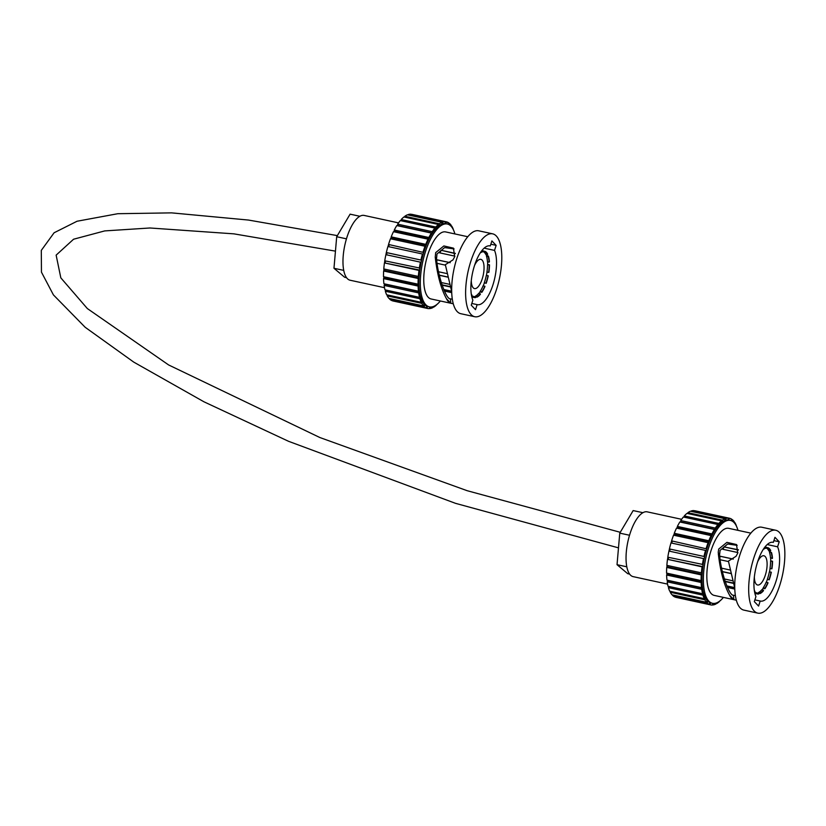 <?xml version="1.0" encoding="UTF-8"?>
<svg xmlns="http://www.w3.org/2000/svg" width="826" height="826" viewBox="0 0 826 826"><rect width="100%" height="100%" fill="white"/><g stroke="black" fill="none" stroke-linecap="round" stroke-linejoin="round"><path stroke-width="1.24" d="M754.355 576.909A14.961 5.679 102.2 0 0 757.576 585.004A14.961 5.679 102.2 0 0 765.32 575.185A14.961 5.679 102.2 0 0 763.916 555.774A14.961 5.679 102.2 0 0 757.628 561.804M767.385 579.398L769.212 579.8A23.747 9.014 102.2 0 0 769.687 578.365A23.747 9.014 102.2 0 0 771.319 572.212L769.378 571.871A23.087 8.766 102.2 0 1 767.819 577.797A23.087 8.766 102.2 0 1 767.364 579.15L767.426 579.263A23.335 8.859 102.2 0 1 766.291 582.227M763.048 588.318L764.938 588.731A23.747 9.014 102.2 0 0 768.035 582.846L766.187 582.196A23.087 8.766 102.2 0 1 763.214 587.844L763.234 588.05A23.335 8.859 102.2 0 1 761.902 589.857M757.814 593.058L760.085 593.543A23.747 9.014 102.2 0 0 763.472 590.704L763.41 590.187A23.087 8.766 102.2 0 1 760.157 592.903L758.454 592.789A23.335 8.859 102.2 0 1 757.618 593.109M754.778 592.923L755.759 593.14A23.747 9.014 102.2 0 0 757.38 593.956A23.747 9.014 102.2 0 0 758.66 593.997L758.743 593.357A23.087 8.766 102.2 0 1 757.525 593.316A23.087 8.766 102.2 0 1 755.955 592.531L754.634 592.242M734.748 588.577L727.252 586.956M726.797 585.902L734.634 587.606M733.209 583.321L725.176 581.576M724.33 578.943L732.445 580.709M730.628 573.502L722.389 571.706M721.614 568.164L729.885 569.961M728.47 561.556L720.169 559.76M719.828 557.054A23.747 9.014 -77.8 0 1 720.086 556.208L733.292 559.068M769.212 579.8L767.364 579.15M769.037 579.511A23.087 8.766 102.2 0 0 769.491 578.159A23.087 8.766 102.2 0 0 771.061 572.232M770.596 561.205L772.558 561.246A23.747 9.014 102.2 0 1 771.928 568.794L769.997 568.443A23.087 8.766 102.2 0 0 770.596 561.205L770.71 561.081A23.335 8.859 102.2 0 0 770.627 558.066L770.513 558.19A23.087 8.766 102.2 0 0 769.564 552.635L769.656 552.429A23.335 8.859 102.2 0 0 769.006 550.766M760.085 593.543L760.157 592.903M758.485 592.541A23.087 8.766 102.2 0 0 761.737 589.826L763.41 590.187M764.938 588.731L764.886 588.215A23.087 8.766 102.2 0 0 767.86 582.567M764.886 588.215L763.214 587.844M771.67 568.804A23.087 8.766 102.2 0 0 772.279 561.566M772.465 558.231L772.186 558.552A23.087 8.766 102.2 0 0 771.236 552.997L771.474 552.46A23.747 9.014 102.2 0 1 772.465 558.231M770.71 550.539L770.462 551.087A23.087 8.766 102.2 0 0 768.17 548.505L768.314 547.855A23.747 9.014 102.2 0 1 770.71 550.539M770.462 551.087L768.789 550.725A23.087 8.766 102.2 0 0 766.497 548.144L768.17 548.505M767.024 547.576L768.314 547.855M763.905 548.433A23.747 9.014 102.2 0 1 767.044 547.483L766.9 548.123A23.087 8.766 102.2 0 0 763.792 549.104M738.403 550.023L724.195 546.936A23.335 8.859 102.2 0 0 722.936 549.311M724.195 546.936L738.413 549.786M733.23 559.109L720.22 556.29A23.335 8.859 102.2 0 0 719.88 557.447M722.347 571.561L730.597 573.347M725.063 581.246L733.116 582.991M754.314 590.322A23.087 8.766 102.2 0 0 754.912 591.344L754.716 591.953M737.938 552.563L722.76 549.269A23.747 9.014 -77.8 0 1 724.123 546.688M767.044 547.483L764.948 547.029M769.522 552.036L771.474 552.46M772.165 558.169L770.493 557.798M770.71 560.844L772.558 561.246M769.491 571.819L771.319 572.212M755.759 593.14L755.955 592.531M756.709 593.027A23.087 8.766 102.2 0 0 757.07 592.996L758.743 593.357M727.056 586.512L734.737 588.174M770.09 568.464A23.335 8.859 102.2 0 1 769.481 571.86L769.378 571.871M737.164 545.346L727.685 543.993L720.055 550.405L719.601 554.938L718.197 552.429L718.744 549.032L726.921 542.352L736.513 544.551L737.742 553.152L736.038 556.301L728.408 561.112L734.737 587.875M772.929 542.269L773.342 542.362A30.066 11.409 102.2 0 0 773.136 542.31A30.066 11.409 102.2 0 0 757.556 562.041A30.066 11.409 102.2 0 0 755.935 596.578L754.324 601.617L758.578 606.067L760.188 601.029A30.066 11.409 102.2 0 0 760.395 601.08A30.066 11.409 102.2 0 0 775.986 581.339A30.066 11.409 102.2 0 0 777.596 546.812L767.22 544.561M750.855 533.142L728.728 528.341A34.31 13.02 102.2 0 0 710.949 550.859A34.31 13.02 102.2 0 0 714.191 595.391L736.317 600.192M736.307 600.161L733.808 599.614L729.554 595.154A34.31 13.02 102.2 0 0 733.808 599.614M729.554 595.154C724.092 585.211 720.344 571.344 718.3 553.585M775.759 530.251L761.809 527.236A42.405 16.086 102.2 0 0 739.828 555.062A42.405 16.086 102.2 0 0 743.844 610.104L757.783 613.129A42.405 16.086 102.2 0 0 779.765 585.304A42.405 16.086 102.2 0 0 775.759 530.251A42.405 16.086 102.2 0 0 753.777 558.087A42.405 16.086 102.2 0 0 757.783 613.129M737.969 530.344A42.405 16.086 102.2 0 0 730.442 520.432A42.405 16.086 102.2 0 0 708.46 548.257A42.405 16.086 102.2 0 0 712.477 603.31A42.405 16.086 102.2 0 0 723.431 597.394M706.158 548.371A44.325 16.819 102.2 0 1 706.478 547.339A44.325 16.819 102.2 0 1 708.099 542.672L708.656 543.384A42.405 16.086 102.2 0 0 707.066 547.958A42.405 16.086 102.2 0 0 706.767 548.898L671.59 540.875L706.767 548.898L706.199 550.787A42.405 16.086 102.2 0 0 704.681 556.621L669.411 548.949L704.681 556.621L704.248 558.582A42.405 16.086 102.2 0 0 703.153 564.53L667.811 557.209A44.325 16.819 102.2 0 1 668.946 551.076A40.474 15.353 102.2 0 1 669.452 548.96M702.864 566.491A42.405 16.086 102.2 0 0 702.234 572.325L701.419 572.852L666.861 565.356A44.325 16.819 102.2 0 1 667.501 559.336L702.843 566.657L703.153 564.53M702.1 574.215A42.405 16.086 102.2 0 0 701.955 579.728L701.129 580.595L666.572 573.099A44.325 16.819 102.2 0 1 666.716 567.41L667.532 566.873L702.09 574.369L702.234 572.325M701.986 581.483A42.405 16.086 102.2 0 0 702.337 586.481L701.532 587.647L666.974 580.151A44.325 16.819 102.2 0 1 666.613 574.999L667.429 574.132L701.986 581.628L701.955 579.728M702.534 588.029A42.405 16.086 102.2 0 0 703.349 592.325L702.606 593.76L668.038 586.264A44.325 16.819 102.2 0 1 667.181 581.834L667.986 580.668L702.544 588.164L702.337 586.481M704.299 598.705A44.325 16.819 102.2 0 1 702.978 595.154L703.7 593.615A42.405 16.086 102.2 0 0 704.981 597.064L704.299 598.705L669.741 591.21A44.325 16.819 102.2 0 1 668.42 587.658L669.039 586.481M706.571 602.309A44.325 16.819 102.2 0 1 704.836 599.769L705.466 598.055A42.405 16.086 102.2 0 0 707.149 600.523L706.571 602.309L672.013 594.813A44.325 16.819 102.2 0 1 670.278 592.273L670.629 591.406M709.327 604.436A44.325 16.819 102.2 0 1 707.242 603.001L707.758 601.163A42.405 16.086 102.2 0 0 709.782 602.567L709.327 604.436L674.77 596.94A44.325 16.819 102.2 0 1 672.684 595.505L672.849 594.988M710.112 604.735L675.544 597.239A44.325 16.819 102.2 0 0 676.112 597.394L710.67 604.89A44.325 16.819 102.2 0 1 710.112 604.735L710.494 602.846A42.405 16.086 102.2 0 0 711.083 603.001L712.477 603.31M708.099 542.672L673.541 535.176A44.325 16.819 102.2 0 0 671.92 539.843A44.325 16.819 102.2 0 0 671.59 540.875M671.652 540.927A40.474 15.353 102.2 0 0 671.042 542.94M667.873 557.22A40.474 15.353 102.2 0 0 667.573 559.326M666.995 565.387A40.474 15.353 102.2 0 0 666.892 567.297M666.871 573.161A40.474 15.353 102.2 0 0 666.943 574.648M667.563 580.286A40.474 15.353 102.2 0 0 667.707 581.07M690.887 580.265A40.474 15.353 102.2 0 0 691.383 579.325M668.296 574.318A40.474 15.353 102.2 0 0 668.358 575.381M692.281 580.564A40.474 15.353 102.2 0 0 692.777 579.625M670.444 574.793A33.154 12.576 102.2 0 0 670.629 575.867M687.222 579.47A33.154 12.576 102.2 0 0 687.831 578.561M681.615 519.306L647.223 511.852A33.154 12.576 102.2 0 0 642.917 512.698A33.154 12.576 102.2 0 0 630.032 533.606A33.154 12.576 102.2 0 0 629.526 535.248A33.154 12.576 102.2 0 0 626.8 566.801A33.154 12.576 102.2 0 0 633.17 576.641L667.563 584.106M629.608 574.091L627.708 573.678L617.032 564.685L619.768 533.131L633.16 510.582L642.917 512.698M617.032 564.685L626.8 566.801M619.768 533.131L629.526 535.248M680.903 521.557A40.474 15.353 102.2 0 0 680.49 522.115M677.516 526.926A40.474 15.353 102.2 0 0 676.855 528.175M674.388 533.472A40.474 15.353 102.2 0 0 673.686 535.207M704.836 599.769L670.278 592.273M704.619 597.941L705.507 598.138M702.978 595.154L668.42 587.658M702.73 593.512L703.731 593.729M667.181 581.834L701.749 589.32A44.325 16.819 102.2 0 0 702.606 593.76M701.749 589.32L702.544 588.164M666.613 574.999L701.171 582.495A44.325 16.819 102.2 0 0 701.532 587.647M701.171 582.495L701.986 581.628M667.429 574.132L667.418 573.285M666.716 567.41L701.274 574.906A44.325 16.819 102.2 0 0 701.129 580.595M701.274 574.906L702.09 574.369M667.532 566.873L667.625 565.531M667.501 559.336L702.069 566.832A44.325 16.819 102.2 0 0 701.419 572.852M702.069 566.832L702.843 566.657M668.275 559.161L668.544 557.374M668.946 551.076L703.504 558.572A44.325 16.819 102.2 0 0 702.379 564.705M703.504 558.572L704.248 558.582M669.659 551.231L670.123 549.135M669.411 548.949A44.325 16.819 102.2 0 1 670.98 542.93L705.538 550.415A44.325 16.819 102.2 0 0 703.969 556.445M705.538 550.415L706.199 550.787M671.703 543.085L672.209 541.412M707.841 543.374L708.605 543.539M674.78 534.143L709.338 541.639L708.832 540.772L674.274 533.276L674.315 535.341M674.274 533.276A44.325 16.819 102.2 0 1 676.535 528.103L711.093 535.599A44.325 16.819 102.2 0 0 708.832 540.772M711.093 535.599L711.527 536.632A42.405 16.086 102.2 0 0 709.338 541.639L708.656 543.384M677.733 527.597L712.291 535.093L711.919 533.926L677.361 526.43L677.392 528.289M677.361 526.43A44.325 16.819 102.2 0 1 679.85 521.98L714.407 529.476A44.325 16.819 102.2 0 0 711.919 533.926M714.407 529.476L714.707 530.788A42.405 16.086 102.2 0 0 712.291 535.093L711.527 536.632M680.965 522.011L715.533 529.497L715.306 528.072L680.748 520.576L680.851 522.197M680.748 520.576A44.325 16.819 102.2 0 1 683.37 517.014L717.928 524.51A44.325 16.819 102.2 0 0 715.306 528.072M717.928 524.51L718.073 526.059A42.405 16.086 102.2 0 0 715.533 529.497L714.707 530.788M717.949 524.861L718.93 525.068L718.857 523.436L684.3 515.94L684.351 517.221M684.3 515.94A44.325 16.819 102.2 0 1 686.974 513.38L721.532 520.876A44.325 16.819 102.2 0 0 718.857 523.436M721.532 520.876L721.521 522.6A42.405 16.086 102.2 0 0 718.93 525.068L718.073 526.059M721.49 521.774L722.368 521.96L722.461 520.173L687.893 512.678L687.851 513.576M687.893 512.678A44.325 16.819 102.2 0 1 690.515 511.222L725.073 518.718A44.325 16.819 102.2 0 0 722.461 520.173M725.073 518.718L724.908 520.556A42.405 16.086 102.2 0 0 722.368 521.96L721.521 522.6M724.898 520.101L725.734 520.277L725.971 518.408L691.341 511.397M691.403 510.912A44.325 16.819 102.2 0 1 693.881 510.613L728.439 518.109A44.325 16.819 102.2 0 0 725.971 518.408M728.439 518.109L728.129 519.998A42.405 16.086 102.2 0 0 725.734 520.277L724.908 520.556M728.078 519.915L728.883 520.091L729.265 518.201L694.687 510.788M731.072 520.607L731.506 519.069A44.325 16.819 102.2 0 0 729.461 518.243A44.325 16.819 102.2 0 0 729.265 518.201M730.442 520.432L729.048 520.132A42.405 16.086 102.2 0 0 728.883 520.091L728.129 519.998M731.857 520.917L732.228 519.564L731.413 519.389M733.86 522.362L734.149 521.567A44.325 16.819 102.2 0 0 732.228 519.564M734.52 523.085L734.758 522.445L733.901 522.259M736.1 525.47L736.296 525.512A44.325 16.819 102.2 0 0 734.758 522.445M720.293 600.595L720.396 600.616A44.325 16.819 102.2 0 0 721.119 599.862M719.467 601.245L719.467 601.504A44.325 16.819 102.2 0 1 716.813 603.527L715.956 603.341M716.813 603.527L716.875 602.763M715.977 603.094L715.894 604.033A44.325 16.819 102.2 0 1 713.334 604.911L712.518 604.735M713.334 604.911L713.581 603.445M712.755 603.362L712.477 605.024A44.325 16.819 102.2 0 1 710.67 604.89M709.751 602.701L710.556 602.877M707.242 603.001L672.684 595.505M706.984 601.039L707.81 601.225M773.9 540.627L779.217 541.773L774.964 537.323L773.342 542.362M779.217 541.773L777.596 546.812M754.881 599.872L760.188 601.029M719.601 554.938C720.654 571.489 729.152 596.176 733.467 595.236L735.367 595.649M733.467 595.236L733.849 599.624M693.726 579.831A30.066 11.409 102.2 0 0 694.005 580.936M454.899 233.934A42.405 16.086 102.2 0 0 447.382 224.022A42.405 16.086 102.2 0 0 425.4 251.847A42.405 16.086 102.2 0 0 429.406 306.89A42.405 16.086 102.2 0 0 440.361 300.984M423.088 251.961A44.325 16.819 102.2 0 1 423.408 250.928A44.325 16.819 102.2 0 1 425.029 246.262L425.596 246.974A42.405 16.086 102.2 0 0 424.006 251.548A42.405 16.086 102.2 0 0 423.707 252.488L388.53 244.465L423.707 252.488L423.139 254.377A42.405 16.086 102.2 0 0 421.621 260.211L386.341 252.539A40.474 15.353 102.2 0 0 385.907 254.676A44.325 16.819 102.2 0 0 384.751 260.799L420.083 268.12L419.794 270.071A42.405 16.086 102.2 0 0 419.164 275.915L418.348 276.442L383.791 268.946A44.325 16.819 102.2 0 1 384.441 262.926L419.794 270.071M419.309 268.295A44.325 16.819 102.2 0 1 420.434 262.162L421.177 262.172A42.405 16.086 102.2 0 0 420.083 268.12M419.04 277.794A42.405 16.086 102.2 0 0 418.885 283.318L418.07 284.185L383.501 276.689A44.325 16.819 102.2 0 1 383.646 271L384.462 270.463L419.019 277.959L419.164 275.915M418.927 285.063A42.405 16.086 102.2 0 0 419.267 290.071L418.462 291.237L383.904 283.741A44.325 16.819 102.2 0 1 383.543 278.589L384.358 277.722L418.927 285.218L418.885 283.318M419.463 291.609A42.405 16.086 102.2 0 0 420.289 295.915L419.536 297.35L384.978 289.854A44.325 16.819 102.2 0 1 384.121 285.414L384.916 284.247L419.474 291.743L419.267 290.071M421.239 302.295A44.325 16.819 102.2 0 1 419.918 298.744L420.64 297.205A42.405 16.086 102.2 0 0 421.91 300.654L421.239 302.295L386.671 294.799A44.325 16.819 102.2 0 1 385.35 291.248L385.979 290.071M421.766 303.359L422.406 301.635A42.405 16.086 102.2 0 0 424.079 304.113L423.511 305.899A44.325 16.819 102.2 0 1 421.766 303.359L387.208 295.863A44.325 16.819 102.2 0 0 388.943 298.403L423.511 305.899M426.268 308.026A44.325 16.819 102.2 0 1 424.172 306.591L424.698 304.753A42.405 16.086 102.2 0 0 426.712 306.157L426.268 308.026L391.7 300.53A44.325 16.819 102.2 0 1 389.614 299.095L389.779 298.578M427.042 308.325L392.484 300.829A44.325 16.819 102.2 0 0 393.042 300.984L427.6 308.48A44.325 16.819 102.2 0 1 427.042 308.325L427.434 306.436A42.405 16.086 102.2 0 0 428.013 306.591L429.406 306.89M467.795 236.732L445.658 231.93A34.31 13.02 102.2 0 0 427.878 254.449A34.31 13.02 102.2 0 0 431.12 298.981L453.247 303.782M453.237 303.751L450.738 303.194L446.484 298.744A34.31 13.02 102.2 0 0 450.738 303.194M446.484 298.744C441.022 288.79 437.274 274.934 435.24 257.165L435.684 252.622L443.861 245.941L453.443 248.141L454.672 256.741L452.968 259.891L445.338 264.692L451.667 291.464M454.094 248.925L444.615 247.583L436.985 253.995L436.541 258.528L435.24 257.165M489.87 245.859L490.283 245.952A30.066 11.409 102.2 0 0 490.076 245.9A30.066 11.409 102.2 0 0 474.485 265.631A30.066 11.409 102.2 0 0 472.875 300.158L471.254 305.197L475.508 309.657L477.129 304.618A30.066 11.409 102.2 0 0 477.325 304.66A30.066 11.409 102.2 0 0 492.915 284.929A30.066 11.409 102.2 0 0 494.526 250.402L484.15 248.151M492.688 233.841L478.75 230.815A42.405 16.086 102.2 0 0 456.768 258.652A42.405 16.086 102.2 0 0 460.774 313.694L474.713 316.719A42.405 16.086 102.2 0 0 496.694 288.894A42.405 16.086 102.2 0 0 492.688 233.841A42.405 16.086 102.2 0 0 470.706 261.677A42.405 16.086 102.2 0 0 474.713 316.719M425.029 246.262L390.471 238.766A44.325 16.819 102.2 0 0 388.85 243.433A44.325 16.819 102.2 0 0 388.53 244.465M388.592 244.517A40.474 15.353 102.2 0 0 387.972 246.53M384.802 260.81A40.474 15.353 102.2 0 0 384.513 262.905M383.925 268.977A40.474 15.353 102.2 0 0 383.822 270.887M383.801 276.751A40.474 15.353 102.2 0 0 383.873 278.238M384.503 283.865A40.474 15.353 102.2 0 0 384.637 284.66M398.545 222.896L364.152 215.431A33.154 12.576 102.2 0 0 359.857 216.278A33.154 12.576 102.2 0 0 346.961 237.196A33.154 12.576 102.2 0 0 346.455 238.838A33.154 12.576 102.2 0 0 343.73 270.391A33.154 12.576 102.2 0 0 350.1 280.231L384.493 287.685M346.538 277.681L344.638 277.268L333.972 268.274L336.698 236.721L350.1 214.161L359.857 216.278M333.972 268.274L343.73 270.391M336.698 236.721L346.455 238.838M397.833 225.147A40.474 15.353 102.2 0 0 397.43 225.704M394.456 230.516A40.474 15.353 102.2 0 0 393.785 231.765M391.328 237.062A40.474 15.353 102.2 0 0 390.615 238.797M421.549 301.531L422.447 301.727M387.208 295.863L387.57 294.985M419.918 298.744L385.35 291.248M419.67 297.102L420.661 297.319M384.121 285.414L418.679 292.91A44.325 16.819 102.2 0 0 419.536 297.35M418.679 292.91L419.474 291.743M383.543 278.589L418.101 286.075A44.325 16.819 102.2 0 0 418.462 291.237M418.101 286.075L418.927 285.218M384.358 277.722L384.348 276.875M383.646 271L418.214 278.496A44.325 16.819 102.2 0 0 418.07 284.185M418.214 278.496L419.019 277.959M384.462 270.463L384.555 269.111M384.441 262.926L418.999 270.422A44.325 16.819 102.2 0 0 418.348 276.442M418.999 270.422L419.773 270.247M385.215 262.751L385.474 260.954M420.434 262.162L385.876 254.666M386.589 254.821L387.053 252.715L421.621 260.211L421.177 262.172M387.053 252.715L386.341 252.539A44.325 16.819 102.2 0 1 387.91 246.509L422.468 254.005A44.325 16.819 102.2 0 0 420.909 260.035M422.468 254.005L423.139 254.377M388.643 246.675L389.139 244.992M391.71 237.733L426.268 245.219L425.772 244.362L391.204 236.866L391.245 238.931M391.204 236.866A44.325 16.819 102.2 0 1 393.465 231.693L428.023 239.189A44.325 16.819 102.2 0 0 425.772 244.362M428.023 239.189L428.467 240.221A42.405 16.086 102.2 0 0 426.268 245.219L425.596 246.974M394.663 231.187L429.231 238.683L428.859 237.506L394.291 230.01L394.322 231.879M394.291 230.01A44.325 16.819 102.2 0 1 396.779 225.57L431.348 233.066A44.325 16.819 102.2 0 0 428.859 237.506M431.348 233.066L431.637 234.377A42.405 16.086 102.2 0 0 429.231 238.683L428.467 240.221M397.905 225.591L432.463 233.087L432.235 231.662L397.678 224.166L397.781 225.787M397.678 224.166A44.325 16.819 102.2 0 1 400.3 220.594L434.868 228.09A44.325 16.819 102.2 0 0 432.235 231.662M434.868 228.09L435.013 229.638A42.405 16.086 102.2 0 0 432.463 233.087L431.637 234.377M434.879 228.451L435.86 228.657L435.798 227.026L401.23 219.53L401.291 220.81M401.23 219.53A44.325 16.819 102.2 0 1 403.904 216.97L438.461 224.465A44.325 16.819 102.2 0 0 435.798 227.026M438.461 224.465L438.451 226.19A42.405 16.086 102.2 0 0 435.86 228.657L435.013 229.638M438.42 225.353L439.308 225.55L439.391 223.763L404.833 216.267L404.792 217.155M404.833 216.267A44.325 16.819 102.2 0 1 407.445 214.812L442.013 222.308A44.325 16.819 102.2 0 0 439.391 223.763M442.013 222.308L441.848 224.145A42.405 16.086 102.2 0 0 439.308 225.55L438.451 226.19M441.838 223.691L442.664 223.867L442.901 221.998L408.281 214.987M408.343 214.502A44.325 16.819 102.2 0 1 410.811 214.202L445.379 221.698A44.325 16.819 102.2 0 0 442.901 221.998M445.379 221.698L445.059 223.588A42.405 16.086 102.2 0 0 442.664 223.867L441.848 224.145M445.007 223.505L445.813 223.681L446.195 221.791L411.627 214.378M446.123 222.153L448.435 222.659A44.325 16.819 102.2 0 0 446.391 221.833A44.325 16.819 102.2 0 0 446.195 221.791M448.435 222.659L448.012 224.187M448.786 224.507L449.168 223.154L448.342 222.979M450.79 225.952L451.089 225.157A44.325 16.819 102.2 0 0 449.168 223.154M451.461 226.675L451.688 226.035L450.831 225.849M453.144 229.267L453.226 229.091A44.325 16.819 102.2 0 0 451.688 226.035M437.222 304.185L437.326 304.205A44.325 16.819 102.2 0 0 438.059 303.441M427.6 308.48A44.325 16.819 102.2 0 0 429.406 308.604L429.685 306.952M432.886 306.931L433.743 307.117A44.325 16.819 102.2 0 0 436.396 305.093L436.396 304.835M433.743 307.117L433.805 306.353M432.917 306.683L432.834 307.623A44.325 16.819 102.2 0 1 430.274 308.501L429.458 308.325M430.274 308.501L430.511 307.035M424.172 306.591L389.614 299.095M423.914 304.629L424.75 304.804M490.84 244.207L496.147 245.363L491.893 240.913L490.283 245.952M496.147 245.363L494.526 250.402M471.811 303.462L477.129 304.618M436.541 258.528C437.584 275.068 446.081 299.766 450.397 298.826L452.297 299.239M450.397 298.826L450.779 303.214M447.382 224.022L445.988 223.712A42.405 16.086 102.2 0 0 445.813 223.681L445.059 223.588M426.681 306.281L427.496 306.456M471.285 280.499A14.961 5.679 102.2 0 0 474.506 288.594A14.961 5.679 102.2 0 0 482.26 278.775A14.961 5.679 102.2 0 0 480.846 259.354A14.961 5.679 102.2 0 0 474.568 265.394M486.142 283.38A23.747 9.014 102.2 0 0 486.628 281.955A23.747 9.014 102.2 0 0 488.249 275.801L487.99 275.822A23.087 8.766 102.2 0 1 485.967 283.101L484.315 282.988M479.978 291.908L481.868 292.321A23.747 9.014 102.2 0 0 484.965 286.436L483.117 285.786A23.087 8.766 102.2 0 1 480.143 291.433L480.164 291.63A23.335 8.859 102.2 0 1 478.832 293.447M474.743 296.637L477.015 297.133A23.747 9.014 102.2 0 0 480.402 294.293L478.677 293.406A23.087 8.766 102.2 0 1 475.425 296.131L475.394 296.379A23.335 8.859 102.2 0 1 474.558 296.699M471.718 296.513L472.699 296.73A23.747 9.014 102.2 0 0 474.32 297.546A23.747 9.014 102.2 0 0 475.59 297.577L475.673 296.947A23.087 8.766 102.2 0 1 474.454 296.906A23.087 8.766 102.2 0 1 472.895 296.121L471.574 295.832M451.688 292.167L444.181 290.545M443.738 289.492L451.574 291.196M450.149 286.901L442.116 285.166M441.26 282.533L449.375 284.289M447.558 277.082L439.318 275.295M438.544 271.754L446.814 273.551M445.4 265.146L437.109 263.349M436.758 260.634A23.747 9.014 -77.8 0 1 437.016 259.798L450.222 262.658M483.22 285.806A23.335 8.859 102.2 0 0 484.366 282.843L484.294 282.74A23.087 8.766 102.2 0 0 486.318 275.461L486.411 275.45A23.335 8.859 102.2 0 0 487.03 272.053M477.015 297.133L477.098 296.493A23.087 8.766 102.2 0 0 480.35 293.777M477.098 296.493L475.425 296.131M481.868 292.321L481.816 291.795A23.087 8.766 102.2 0 0 484.79 286.147M481.816 291.795L480.143 291.433M488.61 272.394L486.937 272.033A23.087 8.766 102.2 0 0 487.536 264.795L489.488 264.836A23.747 9.014 102.2 0 1 488.868 272.373L488.61 272.394A23.087 8.766 102.2 0 0 489.209 265.156M489.405 261.821L489.126 262.131A23.087 8.766 102.2 0 0 488.166 256.587L488.403 256.05A23.747 9.014 102.2 0 1 489.405 261.821M489.126 262.131L487.454 261.77A23.087 8.766 102.2 0 0 486.493 256.225L488.166 256.587M486.493 256.225L486.586 256.019A23.335 8.859 102.2 0 0 485.946 254.356M486.452 255.626L488.403 256.05M487.402 254.666L485.729 254.305A23.087 8.766 102.2 0 0 483.437 251.724L485.11 252.085L485.244 251.445A23.747 9.014 102.2 0 1 487.639 254.129L487.402 254.666A23.087 8.766 102.2 0 0 485.11 252.085M481.878 250.619L483.974 251.073L483.829 251.713A23.087 8.766 102.2 0 0 480.722 252.684M483.974 251.073A23.747 9.014 102.2 0 0 480.846 252.023M455.332 253.613L441.053 250.268L455.343 253.375M441.136 250.526A23.335 8.859 102.2 0 0 439.876 252.901M454.868 256.153L439.69 252.859A23.747 9.014 -77.8 0 1 441.053 250.268M450.16 262.699L437.15 259.88A23.335 8.859 102.2 0 0 436.809 261.037M439.287 275.151L447.527 276.937M442.003 284.825L450.046 286.57M471.254 293.911A23.087 8.766 102.2 0 0 471.842 294.934L471.646 295.543M483.953 251.166L485.244 251.445M487.639 264.434L489.488 264.836M486.421 275.409L488.249 275.801M472.699 296.73L472.895 296.121M473.639 296.617A23.087 8.766 102.2 0 0 474 296.575L475.673 296.947M443.996 290.102L451.677 291.764M487.567 261.801A23.335 8.859 102.2 0 1 487.639 264.671L487.536 264.795M703.349 592.325L703.7 593.615M705.466 598.055L704.981 597.064M707.149 600.523L707.758 601.163M709.782 602.567L710.494 602.846M420.289 295.915L420.64 297.205M422.406 301.635L421.91 300.654M424.079 304.113L424.698 304.753M426.712 306.157L427.434 306.436M757.38 593.956L754.892 593.419M734.768 589.052L727.479 587.472M694.893 510.747L729.461 518.243M335.449 251.135L233.903 233.851L149.96 227.986L104.726 230.908L73.586 239.22L56.137 255.141L60.825 277.856L87.349 308.563L168.628 364.958L319.848 437.522L467.186 490.706L620.264 532.295M337.349 235.616L248.481 220.057L171.581 212.871L117.798 213.707L77.055 221.244L54.103 232.767L41.3 250.381L41.455 272.157L53.411 294.892L85.161 327.272L133.76 362.118L203.95 401.797L288.625 441.332L455.539 503.344L618.488 547.855M411.833 214.337L446.391 221.833M474.32 297.546L471.832 296.999M451.698 292.641L444.419 291.062"/></g></svg>
